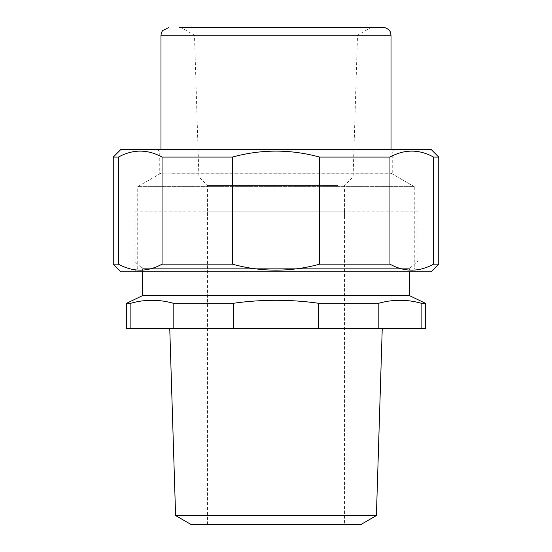 <?xml version="1.0" encoding="UTF-8"?>
<svg xmlns="http://www.w3.org/2000/svg" width="552" height="552" viewBox="0 0 552 552"><rect width="100%" height="100%" fill="white"/><g stroke="black" fill="none" stroke-linecap="round" stroke-linejoin="round"><path stroke-width="0.41" stroke-dasharray="2.76 2.07" d="M173.162 303.227C159.066 299.294 144.962 299.294 130.865 303.227L130.865 328.619L173.162 328.619L173.162 303.227L233.703 303.227L233.703 328.619L318.297 328.619L318.297 303.227C290.097 299.294 261.903 299.294 233.703 303.227M421.135 303.227C407.038 299.294 392.934 299.294 378.838 303.227L378.838 328.619L421.135 328.619L421.135 303.227L425.281 303.227M173.162 328.619L233.703 328.619M318.297 328.619L378.838 328.619M421.135 328.619L425.281 328.619M126.718 328.619L130.865 328.619M382.239 328.619L169.761 328.619L382.239 328.619M318.297 303.227L378.838 303.227M190.895 524.4L361.105 524.4M175.598 515.568L376.402 515.568M344.524 524.4L207.476 524.4L344.524 524.4L344.524 211.147L207.476 211.147L344.524 211.147M207.476 524.4L207.476 211.147M417.94 211.147L134.06 211.147L417.94 211.147L417.94 261.013L134.06 261.013L417.94 261.013L409.377 268.658L142.623 268.658L409.377 268.658L409.377 271.812M142.623 271.812L142.623 268.658L134.06 261.013L134.06 211.147M142.623 295.575L409.377 295.575M126.718 303.227L130.865 303.227M433.603 157.092C419.051 149.123 404.499 149.123 389.947 157.092L389.947 264.166C404.499 272.136 419.051 272.136 433.603 264.166L433.603 157.092L438.743 157.092M162.053 157.092C147.501 149.123 132.949 149.123 118.397 157.092L118.397 264.166C132.949 272.136 147.501 272.136 162.053 264.166L162.053 157.092L232.344 157.092L232.344 264.166C261.448 272.136 290.552 272.136 319.656 264.166L319.656 157.092C290.552 149.123 261.448 149.123 232.344 157.092M232.344 264.166L162.053 264.166M389.947 264.166L319.656 264.166M389.947 157.092L319.656 157.092M438.743 264.166L433.603 264.166M431.098 149.447L120.902 149.447M118.397 157.092L113.257 157.092M394.694 149.447L157.306 149.447L394.694 149.447L392.244 151.897L159.756 151.897L392.244 151.897L392.244 173.921L159.756 173.921L392.244 173.921L414.269 186.638L137.731 186.638L414.269 186.638L414.269 267.989L137.731 267.989L414.269 267.989L418.099 271.812L133.901 271.812L418.099 271.812M157.306 149.447L159.756 151.897L159.756 173.921L137.731 186.638L137.731 267.989L133.901 271.812M431.098 271.812L120.902 271.812M118.397 264.166L113.257 264.166M345.517 176.881L198.913 176.881L345.517 176.881M337.796 185.451L207.476 185.451L337.796 185.451M337.796 216.039L207.476 216.039L337.796 216.039M152.414 216.039L413.048 216.039L152.414 216.039M152.414 185.927L413.048 185.927L152.414 185.927M172.272 173.211L391.023 173.211L172.272 173.211M383.378 27.6L179.172 27.6M190.543 27.6L370.765 27.6L190.543 27.6M349.513 35.245L194.483 35.245L349.513 35.245M391.023 35.245L160.977 35.245M344.524 216.039L344.524 185.451L353.087 176.881L357.517 35.245L370.765 27.6M207.476 216.039L207.476 185.451L198.913 176.881L194.483 35.245L181.235 27.6M413.048 216.039L413.048 185.927L391.023 173.211L391.023 149.447M138.952 216.039L138.952 185.927L160.977 173.211L160.977 149.447"/><path stroke-width="0.83" d="M130.865 303.227C144.962 299.294 159.066 299.294 173.162 303.227L173.162 328.619L130.865 328.619L130.865 303.227L126.718 303.227L142.623 295.575L142.623 271.812M378.838 303.227C392.934 299.294 407.038 299.294 421.135 303.227L421.135 328.619L378.838 328.619L378.838 303.227L318.297 303.227L318.297 328.619L233.703 328.619L233.703 303.227C261.903 299.294 290.097 299.294 318.297 303.227M409.377 271.812L409.377 295.575L425.281 303.227L425.281 328.619L421.135 328.619M378.838 328.619L318.297 328.619M233.703 328.619L173.162 328.619M130.865 328.619L126.718 328.619L126.718 303.227M233.703 303.227L173.162 303.227M425.281 303.227L421.135 303.227M175.598 515.568L376.402 515.568L361.105 524.4L190.895 524.4L175.598 515.568L169.761 328.619M409.377 295.575L142.623 295.575M118.397 157.092C132.949 149.123 147.501 149.123 162.053 157.092L162.053 264.166C147.501 272.136 132.949 272.136 118.397 264.166L118.397 157.092L113.257 157.092L120.902 149.447L431.098 149.447L438.743 157.092L433.603 157.092L433.603 264.166C419.051 272.136 404.499 272.136 389.947 264.166L389.947 157.092C404.499 149.123 419.051 149.123 433.603 157.092M232.344 157.092C261.448 149.123 290.552 149.123 319.656 157.092L319.656 264.166C290.552 272.136 261.448 272.136 232.344 264.166L232.344 157.092L162.053 157.092M319.656 264.166L389.947 264.166M319.656 157.092L389.947 157.092M162.053 264.166L232.344 264.166M433.603 264.166L438.743 264.166L438.743 157.092M118.397 264.166L113.257 264.166L120.902 271.812L431.098 271.812L438.743 264.166M179.172 27.6L383.378 27.6C387.594 27.296 390.816 32.237 390.243 31.885L391.023 35.245L160.977 35.245L161.432 32.658L162.543 30.608L168.622 27.6M376.402 515.568L382.239 328.619M113.257 264.166L113.257 157.092M391.023 149.447L391.023 35.245M160.977 149.447L160.977 35.245"/></g></svg>
